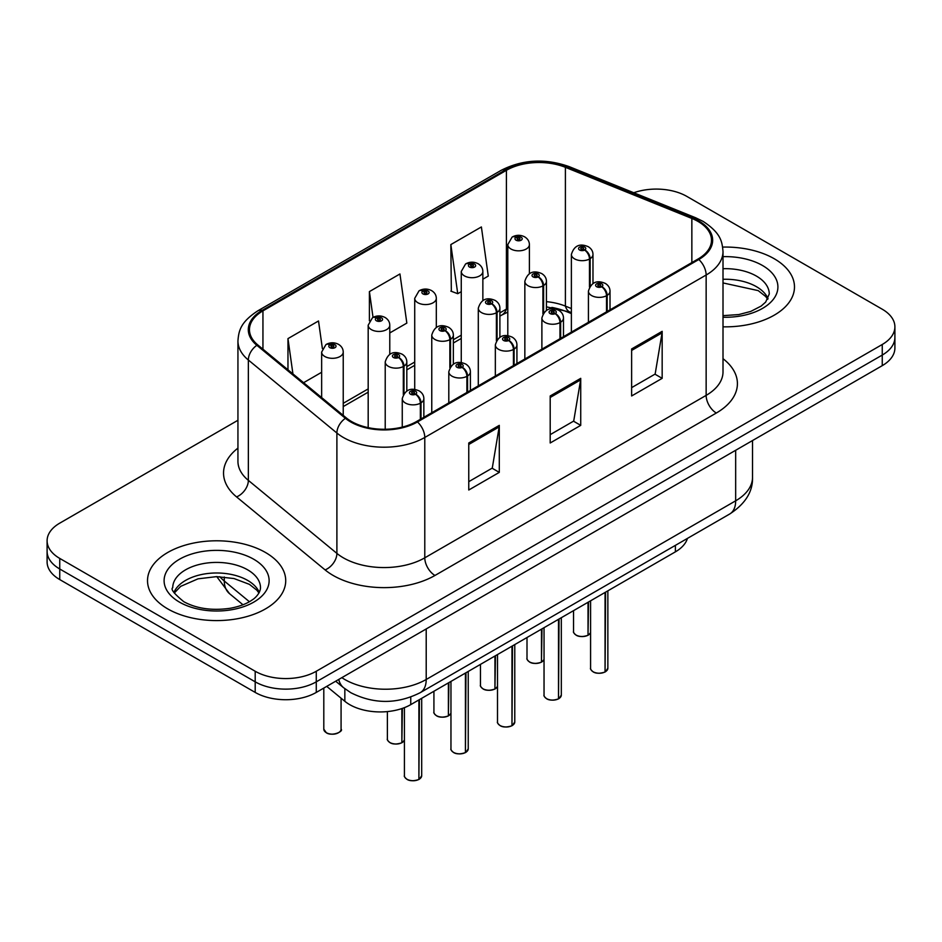 <?xml version="1.0" encoding="UTF-8"?>
<svg xmlns="http://www.w3.org/2000/svg" width="942" height="942" viewBox="0 0 942 942"><rect width="100%" height="100%" fill="white"/><g stroke="black" fill="none" stroke-linecap="round" stroke-linejoin="round"><path stroke-width="1.41" d="M571.382 313.58L566.884 311.767A57.58 33.241 0 0 0 551.859 307.422M687.424 538.412A43.191 24.939 180 0 1 675.39 551.847L410.759 704.628A43.191 24.939 180 0 1 344.843 701.295L326.733 686.377M774.242 258.744A69.096 39.894 0 0 0 722.667 247.087A69.096 39.894 0 0 1 774.242 258.744A69.096 39.894 0 0 1 794.483 286.957A69.096 39.894 0 0 0 774.242 258.744M265.479 552.483A69.096 39.894 0 0 0 190.166 543.828A69.096 39.894 0 0 0 147.517 580.684A69.096 39.894 0 0 0 167.758 608.897A69.096 39.894 0 0 0 243.06 617.552A69.096 39.894 0 0 0 285.72 580.684A69.096 39.894 0 0 0 265.479 552.483A69.096 39.894 0 0 0 190.166 543.828A69.096 39.894 0 0 0 147.517 580.684A69.096 39.894 0 0 0 167.758 608.897A69.096 39.894 0 0 0 243.06 617.552A69.096 39.894 0 0 0 285.72 580.684A69.096 39.894 0 0 0 265.479 552.483M697.998 221.417A46.064 26.6 180 0 1 711.493 240.222A46.064 26.6 180 0 1 697.998 259.038L416.647 421.474A46.064 26.6 180 0 1 346.326 417.93L257.79 344.925A46.064 26.6 180 0 1 249.465 329.665A46.064 26.6 180 0 1 262.948 310.86L506.407 170.302A46.064 26.6 180 0 1 565.4 167.323L691.852 218.438A46.064 26.6 180 0 1 697.998 221.417M698.811 220.946A47.218 27.259 0 0 0 692.511 217.896L566.06 166.781A47.218 27.259 0 0 0 505.595 169.831L262.135 310.389A47.218 27.259 0 0 0 256.848 345.302L345.384 418.307A47.218 27.259 0 0 0 417.459 421.945L698.811 259.509A47.218 27.259 0 0 0 698.811 220.946M237.937 420.273L59.746 523.151A43.191 24.939 0 0 0 47.1 540.779L47.1 561.938A43.191 24.939 0 0 0 59.746 579.577L255.2 692.417L255.2 681.831A43.191 24.939 0 0 0 316.276 681.831L882.254 355.063A43.191 24.939 0 0 0 894.9 337.436A43.191 24.939 0 0 1 882.254 355.063L316.276 681.831A43.191 24.939 0 0 1 255.2 681.831L59.746 568.992L255.2 681.831L255.2 671.257A43.191 24.939 0 0 0 316.276 671.257L882.254 344.489A43.191 24.939 0 0 0 894.9 326.862A43.191 24.939 0 0 0 882.254 309.223L686.8 196.383A43.191 24.939 0 0 0 633.754 192.745M47.1 551.364A43.191 24.939 0 0 0 59.746 568.992A43.191 24.939 0 0 1 47.1 551.364M468.763 442.987L468.763 490.005L499.295 472.378L499.295 425.36L468.763 442.987M468.763 481.668L492.277 468.08L499.178 426.914A11.516 6.653 -120 0 0 499.295 425.36M492.077 468.198L499.295 472.378M631.635 348.952L631.635 395.97L662.167 378.343L662.167 331.325L631.635 348.952M631.635 387.633L655.149 374.056L662.049 332.891A11.516 6.653 -120 0 0 662.167 331.325M654.949 374.174L662.167 378.343M550.199 395.97L550.199 442.987L580.731 425.36L580.731 378.343L550.199 395.97M550.199 434.651L573.713 421.062L580.613 379.897A11.516 6.653 -120 0 0 580.731 378.343M573.513 421.192L580.731 425.36M571.382 308.54L565.4 306.115A46.064 26.6 0 0 0 546.442 301.664M507.797 308.328A46.064 26.6 0 0 0 506.407 309.106L499.896 312.862M461.262 335.164L453.361 339.732M414.715 362.034L406.814 366.603M368.181 388.905L343.229 403.306M723.009 326.827A69.096 39.894 0 0 0 794.483 286.957A69.096 39.894 0 0 1 723.009 326.827M47.1 540.779A43.191 24.939 0 0 0 59.746 558.418L255.2 671.257M482.857 279.197L488.274 276.077L481.386 226.951L450.841 244.579L451.336 291.313M322.388 348.611L318.514 320.975L287.969 338.614L287.969 369.806M389.776 332.938L406.838 323.094L399.95 273.969L369.405 291.596L369.405 320.822M369.405 291.596L373.032 317.407M450.841 244.579L457.741 293.704L461.262 291.667M457.741 293.704L450.841 291.125M303.607 382.699L321.646 372.278M287.969 338.614L292.927 373.892M255.2 692.417A43.191 24.939 0 0 0 316.276 692.417L882.254 365.649A43.191 24.939 0 0 0 894.9 348.01L894.9 326.862M604.999 672.035C599.866 673.683 595.921 673.636 593.177 671.882C590.905 669.915 590.045 668.702 590.587 668.219A8.643 4.993 0 0 0 593.119 671.752A8.643 4.993 0 0 0 605.058 671.905L604.858 672.011A8.348 4.816 180 0 1 593.319 671.87M605.058 671.552L605.588 592.141M607.178 311.472L607.178 295.364A7.195 4.333 -122.2 0 0 601.879 286.674A3.603 2.072 0 0 0 601.761 283.801A3.603 2.072 0 0 0 596.675 283.801A3.603 2.072 0 0 0 596.675 286.745A3.603 2.072 0 0 0 601.655 286.804L600.195 285.885A1.437 0.836 180 0 1 598.205 285.862A1.437 0.836 180 0 1 597.781 285.273A1.437 0.836 180 0 1 598.665 284.508A1.437 0.836 180 0 1 600.242 284.684A1.437 0.836 180 0 1 600.655 285.273A1.437 0.836 180 0 1 600.278 285.826L601.879 286.674M601.655 286.804A7.195 3.968 62.1 0 1 606.518 295.741A10.798 6.229 180 0 1 591.588 295.553A10.798 6.229 180 0 1 588.42 291.149C591.187 282.294 596.828 279.715 605.365 283.448C608.414 285.379 609.969 287.946 610.016 291.149A10.798 6.229 180 0 1 607.178 295.364M606.518 311.849L606.518 295.741M605.058 671.905L605.058 592.447M587.961 635.32C582.827 636.98 578.883 636.922 576.127 635.179C573.866 633.212 573.007 631.988 573.548 631.517A8.643 4.993 0 0 0 576.068 635.038A8.643 4.993 0 0 0 588.02 635.191L587.82 635.308A8.348 4.816 180 0 1 576.28 635.155M588.02 634.837L588.55 601.985M590.139 286.027L590.139 258.65A7.195 4.333 -122.2 0 0 584.829 249.96A3.603 2.072 0 0 0 584.723 247.087A3.603 2.072 0 0 0 579.636 247.087A3.603 2.072 0 0 0 579.636 250.03A3.603 2.072 0 0 0 584.617 250.089L583.157 249.171A1.437 0.836 180 0 1 581.167 249.147A1.437 0.836 180 0 1 580.743 248.558A1.437 0.836 180 0 1 581.626 247.793A1.437 0.836 180 0 1 583.204 247.97A1.437 0.836 180 0 1 583.616 248.558A1.437 0.836 180 0 1 583.239 249.124L584.829 249.96M584.617 250.089A7.195 3.968 62.1 0 1 589.48 259.038A10.798 6.229 180 0 1 574.549 258.85A10.798 6.229 180 0 1 571.382 254.434C574.137 245.579 579.789 243.012 588.326 246.733C591.376 248.664 592.93 251.231 592.977 254.434A10.798 6.229 180 0 1 590.139 258.65M589.48 287.063L589.48 259.038M588.02 635.191L588.02 602.291M529.392 273.663L529.392 244.602A10.798 6.229 180 0 1 522.728 250.36A10.798 6.229 180 0 1 510.964 249.006A10.798 6.229 180 0 1 507.797 244.602L512.107 237.101A7.195 4.333 57.8 0 1 515.945 237.325A3.603 2.072 0 0 0 516.051 240.198A3.603 2.072 0 0 0 521.15 240.198A3.603 2.072 0 0 0 521.15 237.254A3.603 2.072 0 0 0 516.169 237.196L517.629 238.114A1.437 0.836 180 0 1 519.619 238.138A1.437 0.836 180 0 1 520.043 238.726A1.437 0.836 180 0 1 519.148 239.492A1.437 0.836 180 0 1 517.582 239.315A1.437 0.836 180 0 1 517.158 238.726A1.437 0.836 180 0 1 517.535 238.161L515.945 237.325M517.629 239.339L517.629 238.114M516.169 237.196A7.195 3.968 -117.9 0 0 512.801 236.701A7.195 3.968 -117.9 0 0 512.483 236.913M517.535 239.28L517.535 238.161M558.453 698.905C553.331 700.554 549.386 700.507 546.631 698.752C544.37 696.786 543.51 695.573 544.04 695.09A8.643 4.993 0 0 0 546.572 698.623A8.643 4.993 0 0 0 558.512 698.776L558.323 698.882A8.348 4.816 180 0 1 546.772 698.74M558.512 698.422L559.053 619.012M560.643 338.343L560.643 322.223A7.195 4.333 -122.2 0 0 555.333 313.545A3.603 2.072 0 0 0 555.227 310.672A3.603 2.072 0 0 0 550.14 310.672A3.603 2.072 0 0 0 550.14 313.604A3.603 2.072 0 0 0 555.109 313.674L553.649 312.756A1.437 0.836 180 0 1 551.659 312.732A1.437 0.836 180 0 1 551.235 312.143A1.437 0.836 180 0 1 552.13 311.366A1.437 0.836 180 0 1 553.696 311.555A1.437 0.836 180 0 1 554.12 312.143A1.437 0.836 180 0 1 553.743 312.697L555.333 313.545M555.109 313.674A7.195 3.968 62.1 0 1 559.972 322.611A10.798 6.229 180 0 1 545.041 322.423A10.798 6.229 180 0 1 541.885 318.019C544.641 309.153 550.293 306.586 558.83 310.318C561.879 312.249 563.422 314.816 563.481 318.019A10.798 6.229 180 0 1 560.643 322.223M559.972 338.72L559.972 322.611M558.512 698.776L558.512 619.318M511.918 725.776C506.784 727.424 502.84 727.377 500.096 725.623C497.823 723.656 496.964 722.443 497.506 721.961A8.643 4.993 0 0 0 500.037 725.493A8.643 4.993 0 0 0 511.977 725.646L511.777 725.752A8.348 4.816 180 0 1 500.237 725.611M511.977 725.281L512.507 645.882M514.096 365.213L514.096 349.093A7.195 4.333 -122.2 0 0 508.798 340.415A3.603 2.072 0 0 0 508.68 337.542A3.603 2.072 0 0 0 503.593 337.542A3.603 2.072 0 0 0 503.593 340.474A3.603 2.072 0 0 0 508.574 340.545L507.114 339.626A1.437 0.836 180 0 1 505.124 339.603A1.437 0.836 180 0 1 504.7 339.014A1.437 0.836 180 0 1 505.583 338.237A1.437 0.836 180 0 1 507.161 338.425A1.437 0.836 180 0 1 507.585 339.014A1.437 0.836 180 0 1 507.196 339.567L508.798 340.415M508.574 340.545A7.195 3.968 62.1 0 1 513.437 349.482A10.798 6.229 180 0 1 498.506 349.294A10.798 6.229 180 0 1 495.339 344.89C498.106 336.023 503.746 333.456 512.283 337.189C515.333 339.108 516.887 341.687 516.934 344.89A10.798 6.229 180 0 1 514.096 349.093M513.437 365.59L513.437 349.482M511.977 725.646L511.977 646.188M465.372 752.646C460.249 754.295 456.305 754.248 453.549 752.493C451.289 750.527 450.429 749.314 450.959 748.831A8.643 4.993 0 0 0 453.491 752.364A8.643 4.993 0 0 0 465.43 752.517L465.242 752.623A8.348 4.816 180 0 1 453.691 752.481M465.43 752.152L465.972 672.753M467.562 392.084L467.562 375.964A7.195 4.333 -122.2 0 0 462.251 367.286A3.603 2.072 0 0 0 462.145 364.413A3.603 2.072 0 0 0 457.058 364.413A3.603 2.072 0 0 0 457.058 367.345A3.603 2.072 0 0 0 462.027 367.415L460.567 366.497A1.437 0.836 180 0 1 458.577 366.462A1.437 0.836 180 0 1 458.165 365.885A1.437 0.836 180 0 1 459.048 365.107A1.437 0.836 180 0 1 460.614 365.296A1.437 0.836 180 0 1 461.038 365.885A1.437 0.836 180 0 1 460.662 366.438L462.251 367.286M462.027 367.415A7.195 3.968 62.1 0 1 466.891 376.353A10.798 6.229 180 0 1 451.96 376.164A10.798 6.229 180 0 1 448.804 371.76C451.559 362.894 457.211 360.327 465.748 364.059C468.798 365.979 470.341 368.546 470.399 371.76A10.798 6.229 180 0 1 467.562 375.964M466.891 392.461L466.891 376.353M465.43 752.517L465.43 673.059M418.837 779.517C413.703 781.165 409.758 781.118 407.015 779.364C404.742 777.397 403.882 776.184 404.424 775.702A8.643 4.993 0 0 0 406.956 779.234A8.643 4.993 0 0 0 418.896 779.375L418.695 779.493A8.348 4.816 180 0 1 407.156 779.352M418.896 779.022L419.425 699.623M421.015 418.954L421.015 402.835A7.195 4.333 -122.2 0 0 415.716 394.156A3.603 2.072 0 0 0 415.599 391.283A3.603 2.072 0 0 0 410.512 391.283A3.603 2.072 0 0 0 410.512 394.215A3.603 2.072 0 0 0 415.493 394.286L414.033 393.367A1.437 0.836 180 0 1 412.043 393.332A1.437 0.836 180 0 1 411.619 392.755A1.437 0.836 180 0 1 412.502 391.978A1.437 0.836 180 0 1 414.08 392.166A1.437 0.836 180 0 1 414.504 392.755A1.437 0.836 180 0 1 414.115 393.309L415.716 394.156M415.493 394.286A7.195 3.968 62.1 0 1 420.356 403.223A10.798 6.229 180 0 1 405.425 403.035A10.798 6.229 180 0 1 402.258 398.631C405.025 389.764 410.665 387.197 419.202 390.918C422.252 392.849 423.806 395.416 423.853 398.631A10.798 6.229 180 0 1 421.015 402.835M420.356 419.331L420.356 403.223M418.896 779.375L418.896 699.93M482.857 300.533L482.857 271.473A10.798 6.229 180 0 1 476.193 277.231A10.798 6.229 180 0 1 464.43 275.876A10.798 6.229 180 0 1 461.262 271.473L465.572 263.972A7.195 4.333 57.8 0 1 469.41 264.184A3.603 2.072 0 0 0 469.516 267.057A3.603 2.072 0 0 0 474.603 267.057A3.603 2.072 0 0 0 474.603 264.125A3.603 2.072 0 0 0 469.622 264.066L471.082 264.985A1.437 0.836 180 0 1 473.072 265.008A1.437 0.836 180 0 1 473.496 265.597A1.437 0.836 180 0 1 472.613 266.362A1.437 0.836 180 0 1 471.035 266.186A1.437 0.836 180 0 1 470.623 265.597A1.437 0.836 180 0 1 471 265.032L469.41 264.184M471.082 266.209L471.082 264.985M469.622 264.066A7.195 3.968 -117.9 0 0 466.266 263.572A7.195 3.968 -117.9 0 0 465.949 263.784M471 266.15L471 265.032M436.311 327.404L436.311 298.343A10.798 6.229 180 0 1 429.646 304.101A10.798 6.229 180 0 1 417.883 302.747A10.798 6.229 180 0 1 414.715 298.343L419.025 290.842A7.195 4.333 57.8 0 1 422.864 291.054A3.603 2.072 0 0 0 422.97 293.928A3.603 2.072 0 0 0 428.068 293.928A3.603 2.072 0 0 0 428.068 290.996A3.603 2.072 0 0 0 423.088 290.937L424.548 291.855A1.437 0.836 180 0 1 426.538 291.879A1.437 0.836 180 0 1 426.962 292.467A1.437 0.836 180 0 1 426.067 293.233A1.437 0.836 180 0 1 424.501 293.056A1.437 0.836 180 0 1 424.077 292.467A1.437 0.836 180 0 1 424.453 291.902L422.864 291.054M424.548 293.08L424.548 291.855M423.088 290.937A7.195 3.968 -117.9 0 0 419.72 290.442A7.195 3.968 -117.9 0 0 419.402 290.654M424.453 293.021L424.453 291.902M389.776 354.274L389.776 325.214A10.798 6.229 180 0 1 383.111 330.972A10.798 6.229 180 0 1 371.348 329.618A10.798 6.229 180 0 1 368.181 325.214L372.49 317.713A7.195 4.333 57.8 0 1 376.329 317.925A3.603 2.072 0 0 0 376.435 320.798A3.603 2.072 0 0 0 381.522 320.798A3.603 2.072 0 0 0 381.522 317.866A3.603 2.072 0 0 0 376.541 317.795L378.001 318.726A1.437 0.836 180 0 1 379.991 318.749A1.437 0.836 180 0 1 380.415 319.338A1.437 0.836 180 0 1 379.532 320.103A1.437 0.836 180 0 1 377.954 319.927L378.001 318.726M376.541 317.795A7.195 3.968 -117.9 0 0 373.185 317.313A7.195 3.968 -117.9 0 0 372.867 317.525M377.919 319.891L377.919 318.773L376.329 317.925M377.954 319.927A1.437 0.836 180 0 1 377.542 319.338A1.437 0.836 180 0 1 377.919 318.773M343.229 415.375L343.229 352.084A10.798 6.229 180 0 1 336.565 357.842A10.798 6.229 180 0 1 324.802 356.488A10.798 6.229 180 0 1 321.646 352.084L325.944 344.584A7.195 4.333 57.8 0 1 329.782 344.796A3.603 2.072 0 0 0 329.888 347.669A3.603 2.072 0 0 0 334.987 347.669A3.603 2.072 0 0 0 334.987 344.737A3.603 2.072 0 0 0 330.006 344.666L331.466 345.584A1.437 0.836 180 0 1 333.456 345.62A1.437 0.836 180 0 1 333.88 346.209A1.437 0.836 180 0 1 332.985 346.974A1.437 0.836 180 0 1 331.419 346.786A1.437 0.836 180 0 1 330.995 346.209A1.437 0.836 180 0 1 331.372 345.643L329.782 344.796M331.466 346.821L331.466 345.584M330.006 344.666A7.195 3.968 -117.9 0 0 326.638 344.183A7.195 3.968 -117.9 0 0 326.321 344.395M331.372 346.762L331.372 345.643M541.414 662.191C536.281 663.851 532.348 663.792 529.592 662.049C527.332 660.083 526.46 658.858 527.002 658.387A8.643 4.993 0 0 0 529.534 661.908A8.643 4.993 0 0 0 541.473 662.061L541.285 662.179A8.348 4.816 180 0 1 529.734 662.026M541.473 661.708L542.003 628.844M543.605 312.897L543.605 285.52A7.195 4.333 -122.2 0 0 538.294 276.83A3.603 2.072 0 0 0 538.188 273.957A3.603 2.072 0 0 0 533.09 273.957A3.603 2.072 0 0 0 533.09 276.901A3.603 2.072 0 0 0 538.07 276.96L536.61 276.041A1.437 0.836 180 0 1 534.62 276.018A1.437 0.836 180 0 1 534.196 275.429A1.437 0.836 180 0 1 535.091 274.664A1.437 0.836 180 0 1 536.657 274.84A1.437 0.836 180 0 1 537.081 275.429A1.437 0.836 180 0 1 536.705 275.994L538.294 276.83M538.07 276.96A7.195 3.968 62.1 0 1 542.933 285.909A10.798 6.229 180 0 1 528.003 285.72A10.798 6.229 180 0 1 524.847 281.305C527.602 272.45 533.254 269.883 541.78 273.604C544.829 275.535 546.384 278.102 546.442 281.305A10.798 6.229 180 0 1 543.605 285.52M542.933 313.933L542.933 285.909M541.473 662.061L541.473 629.162M494.88 689.061C489.746 690.721 485.801 690.663 483.046 688.92C480.785 686.953 479.925 685.729 480.467 685.258A8.643 4.993 0 0 0 482.987 688.779A8.643 4.993 0 0 0 494.939 688.932L494.738 689.049A8.348 4.816 180 0 1 483.199 688.896M494.939 688.578L495.468 655.714M497.058 339.768L497.058 312.391A7.195 4.333 -122.2 0 0 491.748 303.701A3.603 2.072 0 0 0 491.642 300.828A3.603 2.072 0 0 0 486.555 300.828A3.603 2.072 0 0 0 486.555 303.771A3.603 2.072 0 0 0 491.536 303.83L490.075 302.912A1.437 0.836 180 0 1 488.086 302.888A1.437 0.836 180 0 1 487.662 302.3A1.437 0.836 180 0 1 488.545 301.534A1.437 0.836 180 0 1 490.123 301.711A1.437 0.836 180 0 1 490.535 302.3A1.437 0.836 180 0 1 490.158 302.865L491.748 303.701M491.536 303.83A7.195 3.968 62.1 0 1 496.399 312.779A10.798 6.229 180 0 1 481.468 312.591A10.798 6.229 180 0 1 478.3 308.175C481.056 299.32 486.708 296.754 495.245 300.474C498.294 302.406 499.849 304.973 499.896 308.175A10.798 6.229 180 0 1 497.058 312.391M496.399 340.804L496.399 312.779M494.939 688.932L494.939 656.032M448.333 715.932C443.211 717.592 439.266 717.533 436.511 715.779C434.25 713.824 433.379 712.599 433.921 712.128A8.643 4.993 0 0 0 436.452 715.649A8.643 4.993 0 0 0 448.392 715.802L448.204 715.92A8.348 4.816 180 0 1 436.652 715.767M448.392 715.449L448.922 682.585M450.523 366.638L450.523 339.261A7.195 4.333 -122.2 0 0 445.213 330.571A3.603 2.072 0 0 0 445.107 327.698A3.603 2.072 0 0 0 440.008 327.698A3.603 2.072 0 0 0 440.008 330.642A3.603 2.072 0 0 0 444.989 330.701L443.529 329.782A1.437 0.836 180 0 1 441.539 329.759A1.437 0.836 180 0 1 441.115 329.17A1.437 0.836 180 0 1 442.01 328.405A1.437 0.836 180 0 1 443.576 328.581A1.437 0.836 180 0 1 444 329.17A1.437 0.836 180 0 1 443.623 329.735L445.213 330.571M444.989 330.701A7.195 3.968 62.1 0 1 449.852 339.65A10.798 6.229 180 0 1 434.921 339.461A10.798 6.229 180 0 1 431.766 335.046C434.521 326.191 440.173 323.624 448.698 327.345C451.748 329.276 453.302 331.843 453.361 335.046A10.798 6.229 180 0 1 450.523 339.261M449.852 367.674L449.852 339.65M448.392 715.802L448.392 682.891M401.798 742.802C396.664 744.451 392.72 744.404 389.964 742.649C387.704 740.695 386.844 739.47 387.386 738.999A8.643 4.993 0 0 0 389.906 742.52A8.643 4.993 0 0 0 401.857 742.673L401.657 742.791A8.348 4.816 180 0 1 390.118 742.637M401.857 742.32L402.387 708.396M403.977 393.509L403.977 366.132A7.195 4.333 -122.2 0 0 398.666 357.442A3.603 2.072 0 0 0 398.56 354.569A3.603 2.072 0 0 0 393.473 354.569A3.603 2.072 0 0 0 393.473 357.513A3.603 2.072 0 0 0 398.454 357.571L396.994 356.653A1.437 0.836 180 0 1 395.004 356.629A1.437 0.836 180 0 1 394.58 356.041A1.437 0.836 180 0 1 395.463 355.275A1.437 0.836 180 0 1 397.041 355.452A1.437 0.836 180 0 1 397.453 356.041A1.437 0.836 180 0 1 397.077 356.606L398.666 357.442M398.454 357.571A7.195 3.968 62.1 0 1 403.317 366.509A10.798 6.229 180 0 1 388.387 366.332A10.798 6.229 180 0 1 385.219 361.916C387.986 353.062 393.626 350.495 402.163 354.216C405.213 356.147 406.767 358.714 406.814 361.916A10.798 6.229 180 0 1 403.977 366.132M403.317 394.545L403.317 366.509M401.857 742.673L401.857 708.572M675.39 545.359L675.39 551.847M344.843 688.72L344.843 701.295M410.759 697.068L410.759 704.628M723.009 358.69A71.981 41.554 180 0 1 716.32 413.02L434.968 575.456A14.401 8.313 60 0 1 424.783 557.829L706.147 395.381A57.58 33.241 0 0 0 723.009 371.878L723.009 251.514A57.58 33.241 180 0 1 706.147 275.017A14.401 8.313 -120 0 0 698.811 259.509M434.968 575.456A71.981 41.554 180 0 1 333.174 575.456A71.981 41.554 180 0 1 325.108 569.91L236.56 496.905A71.981 41.554 180 0 1 237.937 448.133M343.347 557.829A57.58 33.241 0 0 0 424.783 557.829L424.783 437.465A57.58 33.241 180 0 1 336.895 433.026L248.358 360.021A57.58 33.241 180 0 1 237.937 340.945L237.937 461.309A57.58 33.241 0 0 0 248.358 480.385L336.895 553.39A57.58 33.241 0 0 0 343.347 557.829M723.009 251.514C722.078 241.623 721.172 233.38 703.168 221.417L695.596 217.743A14.401 6.747 112 0 0 692.511 217.896M695.596 217.743L569.145 166.616C545.3 158.185 522.669 159.41 501.238 170.29A14.401 8.313 60 0 1 505.595 169.831M262.135 310.389A14.401 8.313 -120 0 0 257.79 310.848C240.328 322.294 238.738 330.913 237.937 340.945M256.848 345.302A14.401 9.632 129.5 0 0 248.358 360.021L248.358 480.385A14.401 9.632 -50.5 0 1 236.56 496.905M569.145 166.616A14.401 6.747 112 0 0 566.06 166.781M345.384 418.307A14.401 9.632 129.5 0 0 336.895 433.026L336.895 553.39A14.401 9.632 -50.5 0 1 325.108 569.91M417.459 421.945A14.401 8.313 60 0 1 424.783 437.465L706.147 275.017L706.147 395.381A14.401 8.313 60 0 0 716.32 413.02M571.382 312.626L570.016 312.073A27.353 12.811 -68 0 1 565.4 306.115L565.4 167.323M506.407 170.302L506.407 309.106A27.353 15.79 60 0 1 501.756 315.064L499.896 316.135M316.276 671.257L316.276 692.417M882.254 344.489L882.254 365.649M59.746 558.418L59.746 579.577M691.852 218.438L691.852 262.582M262.948 310.86L262.948 349.176M550.199 397.465L580.613 379.897M631.635 350.448L662.049 332.891M468.763 444.483L499.178 426.914M341.84 677.651A57.58 33.241 0 0 0 344.772 679.488A57.58 33.241 0 0 0 426.208 679.488L735.667 500.814A57.58 33.241 0 0 0 752.528 477.311C752.952 491.606 745.346 503.829 729.709 514.002L420.25 692.664A28.79 16.626 60 0 0 426.208 679.488L426.208 628.938M735.667 450.276L735.667 500.814A28.79 16.626 60 0 1 729.709 514.002M338.767 679.418A28.79 19.252 129.5 0 0 343.595 687.719L335.682 681.207M219.851 576.704A57.58 33.241 0 0 0 224.29 581.026L224.29 576.999M242.989 604.776L229.565 593.707A28.79 19.252 129.5 0 1 224.29 581.026L249.395 601.714M605.588 671.599A8.643 4.993 0 0 0 607.861 668.219L607.861 590.834M588.55 634.884A8.643 4.993 0 0 0 590.587 632.671M768.048 298.673A43.874 25.328 0 0 0 756.414 286.674A43.874 25.328 0 0 0 723.009 279.291M723.009 315.652L738.787 314.569L750.715 311.437L761.124 306.091L765.669 302.088L769.261 294.01A43.874 25.328 0 0 0 756.414 276.088A43.874 25.328 0 0 0 723.009 268.705M723.009 317.242A52.517 30.321 0 0 0 773.441 299.191A52.517 30.321 0 0 0 762.525 265.514A52.517 30.321 0 0 0 723.009 256.66M259.285 592.412A43.874 25.328 0 0 0 247.64 580.402A43.874 25.328 0 0 0 204.697 573.937A43.874 25.328 0 0 0 173.952 592.412M247.64 569.828A43.874 25.328 0 0 0 199.822 564.34A43.874 25.328 0 0 0 172.739 587.737C170.431 589.091 174.129 593.754 183.796 601.702C196.454 608.614 211.868 610.816 230.013 608.308C239.468 606.566 246.91 603.74 252.35 599.83C254.999 598.347 260.428 593.001 260.498 587.737A43.874 25.328 0 0 0 247.64 569.828M179.475 602.126A52.517 30.321 0 0 0 253.751 602.126A52.517 30.321 0 0 0 253.751 559.254A52.517 30.321 0 0 0 179.475 559.254A52.517 30.321 0 0 0 179.475 602.126M559.053 698.469A8.643 4.993 0 0 0 561.314 695.09L561.314 617.705M512.507 725.328A8.643 4.993 0 0 0 514.779 721.961L514.779 644.575M465.972 752.199A8.643 4.993 0 0 0 468.233 748.831L468.233 671.446M419.425 779.069A8.643 4.993 0 0 0 421.698 775.702L421.698 698.316M326.332 732.688A8.643 4.993 0 0 0 335.741 733.771A8.643 4.993 0 0 0 341.075 729.155C343.96 731.345 331.996 736.656 326.391 732.817L323.801 729.155A8.643 4.993 0 0 0 326.332 732.688M338.437 732.746A8.348 4.816 180 0 1 326.533 732.805M542.003 661.755A8.643 4.993 0 0 0 544.04 659.541M495.468 688.626A8.643 4.993 0 0 0 497.506 686.412L495.41 688.755M448.922 715.496A8.643 4.993 0 0 0 450.959 713.282M402.387 742.367A8.643 4.993 0 0 0 404.424 740.153L402.328 742.496M501.238 170.29L257.79 310.848M570.016 312.073L546.442 306.845M507.797 312.132L501.756 315.064M461.262 338.437L453.361 343.006M414.715 365.308L406.814 369.876M368.181 392.178L343.229 406.579M420.25 692.664C397.077 704.31 373.903 704.31 350.742 692.664L343.595 687.719M752.528 477.311L752.528 440.538M229.565 593.707L216.778 576.634M590.587 668.219L590.587 600.808M588.42 322.294L588.42 291.149M610.016 309.836L610.016 291.149M607.861 668.219L605.529 671.728M573.548 631.517L573.548 610.64M571.382 332.137L571.382 254.434M592.977 283.507L592.977 254.434M590.587 632.706L588.491 635.014M529.392 244.602C529.345 241.399 527.791 238.832 524.741 236.901C520.785 234.852 516.805 234.782 512.801 236.701M507.797 335.717L507.797 244.602M767.718 299.297L765.669 296.495L758.204 290.619L723.009 282.93M258.944 593.024L256.895 590.234L249.43 584.358L233.993 578.541L216.578 576.634L198.008 578.835L180.687 586.36L174.282 593.024M544.04 695.09L544.04 627.678M541.885 349.164L541.885 318.019M563.481 336.706L563.481 318.019M561.314 695.09L558.995 698.599M497.506 721.961L497.506 654.549M495.339 376.035L495.339 344.89M516.934 363.577L516.934 344.89M514.779 721.961L512.448 725.47M450.959 748.831L450.959 681.419M448.804 402.905L448.804 371.76M470.399 390.447L470.399 371.76M468.233 748.831L465.913 752.34M404.424 775.702L404.424 707.642M402.258 427.103L402.258 398.631M423.853 417.306L423.853 398.631M421.698 775.702L419.367 779.211M482.857 271.473C482.81 268.27 481.256 265.703 478.206 263.772C474.238 261.723 470.258 261.652 466.266 263.572M461.262 362.588L461.262 271.473M436.311 298.343C436.264 295.14 434.709 292.562 431.66 290.642C427.703 288.593 423.723 288.523 419.72 290.442M414.715 389.458L414.715 298.343M389.776 325.214C389.729 321.999 388.175 319.432 385.125 317.513C381.169 315.464 377.177 315.393 373.185 317.313M368.181 427.633L368.181 325.214M341.075 729.155L341.075 698.199M323.801 729.155L323.801 688.06M343.229 352.084C343.182 348.87 341.628 346.303 338.578 344.372C334.622 342.335 330.642 342.264 326.638 344.183M321.646 397.571L321.646 352.084M527.002 658.387L527.002 637.51M524.847 359.008L524.847 281.305M546.442 310.377L546.442 281.305M544.04 659.577L541.944 661.885M480.467 685.258L480.467 664.381M478.3 385.879L478.3 308.175M499.896 337.248L499.896 308.175M433.921 712.128L433.921 691.251M431.766 412.749L431.766 335.046M453.361 364.107L453.361 335.046M450.959 713.318L448.863 715.626M387.386 738.999L387.386 711.587M385.219 429.258L385.219 361.916M406.814 390.977L406.814 361.916"/></g></svg>
